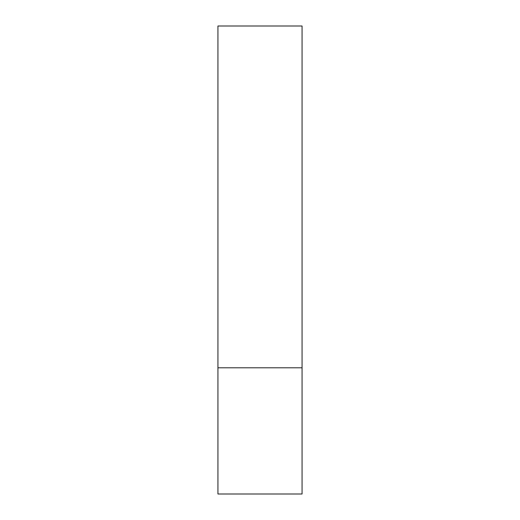 <?xml version="1.0" encoding="UTF-8"?>
<svg xmlns="http://www.w3.org/2000/svg" width="520" height="520" viewBox="0 0 520 520"><rect width="100%" height="100%" fill="white"/><g stroke="black" fill="none" stroke-linecap="round" stroke-linejoin="round"><path stroke-width="0.39" stroke-dasharray="2.6 1.95" d="M260 367.796L302.068 367.796L260 367.796M217.932 494L302.068 494M302.068 26L217.932 26"/><path stroke-width="0.78" d="M302.068 367.796L217.932 367.796L302.068 367.796L302.068 26L217.932 26L217.932 494L302.068 494L302.068 367.796"/></g></svg>
